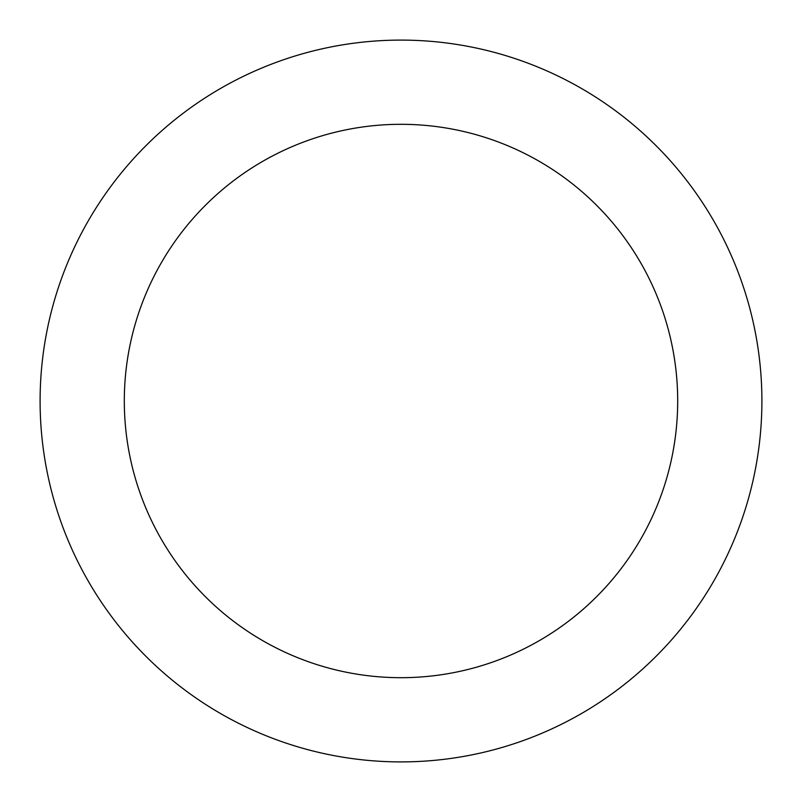 <?xml version="1.0" encoding="UTF-8"?>
<svg xmlns="http://www.w3.org/2000/svg" width="802" height="802" viewBox="0 0 802 802"><rect width="100%" height="100%" fill="white"/><g stroke="black" fill="none" stroke-linecap="round" stroke-linejoin="round"><path stroke-width="1.2" d="M401 761.9A360.9 360.9 0 0 0 761.9 401A360.9 360.9 0 0 0 401 40.1A360.9 360.9 0 0 0 40.1 401A360.9 360.9 0 0 0 401 761.9M401 677.69A276.69 276.69 0 0 0 677.69 401A276.69 276.69 0 0 0 401 124.31A276.69 276.69 0 0 0 124.31 401A276.69 276.69 0 0 0 401 677.69"/></g></svg>
